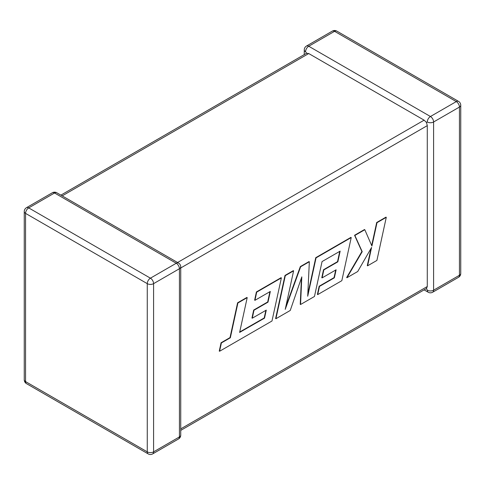 <?xml version="1.0" encoding="UTF-8"?>
<svg xmlns="http://www.w3.org/2000/svg" width="485" height="485" viewBox="0 0 485 485"><rect width="100%" height="100%" fill="white"/><g stroke="black" fill="none" stroke-linecap="round" stroke-linejoin="round"><path stroke-width="0.73" d="M427.279 121.984A4.468 2.583 -60 0 1 430.437 116.509L456.282 101.589L334.577 31.325L308.739 46.245L430.437 116.509A4.468 2.583 -120 0 1 433.602 121.984L433.602 290.188L459.44 275.268L459.44 107.064L433.602 121.984A4.468 2.583 -0 0 1 427.279 121.984L426.491 122.438L427.279 125.633L180.735 267.975M304.265 54.611L304.265 49.894A4.468 2.583 180 0 0 305.574 51.719L306.641 53.241L308.739 53.544L424.114 120.159L426.491 122.438M424.114 289.872L428.2 292.231A4.468 2.583 -60 0 1 427.279 290.188L426.491 288.502L180.735 430.389M180.735 428.873L427.279 286.538L426.491 288.502M427.279 286.538L427.279 125.633M264.513 318.148L239.626 332.413L247.204 297.62L237.905 302.986L230.333 337.778L221.39 342.937L219.578 351.267L271.988 321.003L281.379 277.887L256.717 292.128L254.952 300.318L270.321 291.449L268.005 302.149L253.994 310.236L252.273 318.202L266.283 310.115L264.513 318.148L264.198 317.966L239.717 331.995M247.204 297.62L246.889 297.438L237.589 302.804L230.017 337.596L221.075 342.756L219.262 351.085L219.578 351.267M237.905 302.986L237.589 302.804M230.333 337.778L230.017 337.596M221.39 342.937L221.075 342.756M281.379 277.887L281.064 277.705L256.401 291.946L254.637 300.136L254.952 300.318M256.717 292.128L256.401 291.946M269.915 291.679L267.69 301.967L253.679 310.054L251.957 318.021L252.273 318.202M268.005 302.149L267.69 301.967M253.994 310.236L253.679 310.054M265.877 310.345L264.198 317.966M300.554 304.513L314.456 296.487L322.058 261.573L340.155 251.127L337.845 261.827L323.834 269.921L322.107 277.881L336.123 269.793L334.353 277.826L319.482 286.411L317.711 294.607L341.834 280.682L351.225 237.559L316.056 257.868L307.708 296.244L309.339 261.742L300.639 266.768L285.216 309.394L293.607 270.83L285.307 275.619L275.923 318.736L290.242 310.467L301.809 276.856L300.554 304.513L300.239 304.331L301.44 277.941M275.923 318.736L275.607 318.554L284.992 275.438L293.292 270.648L293.607 270.83M339.749 251.357L337.53 261.645L323.519 269.739L321.791 277.699L322.107 277.881M337.845 261.827L337.53 261.645M323.834 269.921L323.519 269.739M335.711 270.03L334.038 277.644L319.166 286.229L317.396 294.425L317.711 294.607M334.353 277.826L334.038 277.644M319.482 286.411L319.166 286.229M351.225 237.559L350.91 237.377L315.741 257.687L307.811 294.159M316.056 257.868L315.741 257.687M309.339 261.742L309.024 261.56L300.324 266.586L285.792 306.75M300.639 266.768L300.324 266.586M285.307 275.619L284.992 275.438M386.284 217.322L377.003 222.682L371.916 246.083L364.805 229.72L354.868 235.455L362.216 251.685L346.975 277.711L357.724 271.509L371.595 247.423L367.606 265.804L376.9 260.439L386.284 217.322L385.969 217.141L376.687 222.5L371.68 245.537M377.003 222.682L376.687 222.5M364.805 229.72L364.49 229.538L354.553 235.273L361.901 251.503L346.66 277.529L346.975 277.711M354.868 235.455L354.553 235.273M362.216 251.685L361.901 251.503M371.025 248.411L367.291 265.622L367.606 265.804M308.739 53.544L62.195 195.885M177.571 262.494L424.114 120.159M54.562 192.988L28.718 207.907L150.423 278.172L176.261 263.252L54.562 192.988A4.468 2.583 -120 0 0 52.325 192.769A4.468 4.468 0 0 1 56.8 192.769A4.468 2.583 120 0 0 54.562 192.988M179.426 268.726L153.587 283.646L153.587 451.85L179.426 436.93L179.426 268.726A4.468 2.583 0 0 0 180.735 266.902A4.468 4.468 0 0 0 178.498 263.034A4.468 2.583 120 0 0 176.261 263.252A4.468 2.583 -120 0 1 179.426 268.726M26.487 383.635A4.468 2.583 120 0 1 25.559 381.586L147.264 451.85L147.264 283.646L25.559 213.382L25.559 381.586A4.468 2.583 180 0 1 24.25 379.761A4.468 4.468 0 0 0 26.487 383.635L148.186 453.899A4.468 4.468 0 0 0 152.66 453.899A4.468 2.583 -120 0 0 153.587 451.85A4.468 2.583 0 0 1 147.264 451.85A4.468 2.583 120 0 0 148.186 453.899M460.75 273.443A4.468 2.583 180 0 1 459.44 275.268A4.468 2.583 -120 0 1 458.513 277.311A4.468 4.468 0 0 0 460.75 273.443L460.75 105.239A4.468 4.468 0 0 0 458.513 101.365A4.468 2.583 -60 0 0 456.282 101.589A4.468 2.583 -120 0 1 459.44 107.064A4.468 2.583 0 0 0 460.75 105.239M428.2 292.231A4.468 4.468 0 0 0 432.675 292.231A4.468 2.583 -120 0 0 433.602 290.188A4.468 2.583 180 0 1 427.279 290.188M336.814 31.101A4.468 4.468 0 0 0 332.34 31.101A4.468 2.583 -120 0 1 334.577 31.325A4.468 2.583 -60 0 1 336.814 31.101L458.513 101.365M305.574 51.719A4.468 2.583 -60 0 1 308.739 46.245A4.468 2.583 -120 0 0 306.502 46.02L332.34 31.101M26.487 207.689A4.468 4.468 0 0 0 24.25 211.557A4.468 2.583 0 0 0 25.559 213.382A4.468 2.583 120 0 1 28.718 207.907A4.468 2.583 -120 0 0 26.487 207.689L52.325 192.769M180.735 435.106A4.468 2.583 180 0 1 179.426 436.93A4.468 2.583 -120 0 1 178.498 438.98A4.468 4.468 0 0 0 180.735 435.106L180.735 266.902M150.423 278.172A4.468 2.583 120 0 0 147.264 283.646A4.468 2.583 180 0 0 153.587 283.646A4.468 2.583 -120 0 0 150.423 278.172M249.557 326.732L249.241 326.55M432.675 292.231L458.513 277.311M306.502 46.02A4.468 4.468 0 0 0 304.265 49.894M24.25 211.557L24.25 379.761M56.8 192.769L178.498 263.034M152.66 453.899L178.498 438.98M306.641 53.241L60.886 195.128"/></g></svg>
